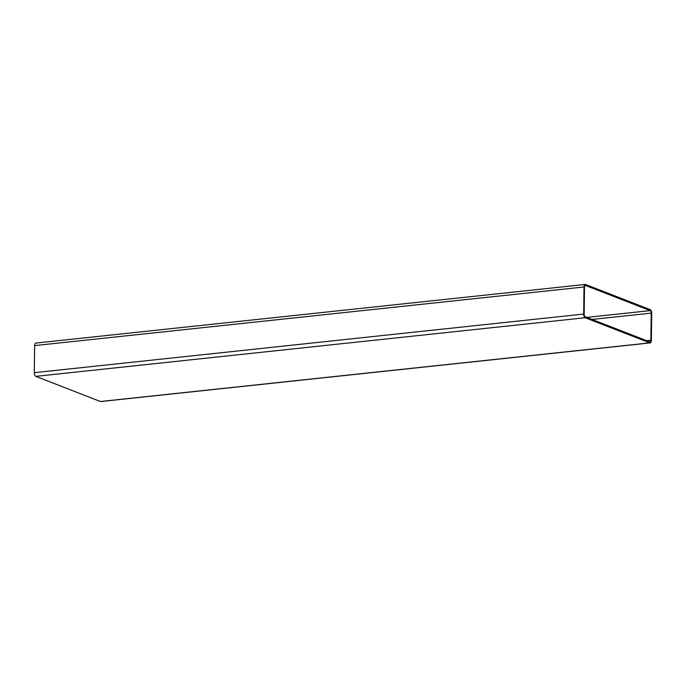 <?xml version="1.0" encoding="UTF-8"?>
<svg xmlns="http://www.w3.org/2000/svg" width="686" height="686" viewBox="0 0 686 686"><rect width="100%" height="100%" fill="white"/><g stroke="black" fill="none" stroke-linecap="round" stroke-linejoin="round"><path stroke-width="1.03" d="M585.209 284.45L35.835 343.069A3.147 1.509 83.9 0 0 34.634 345.598L34.3 372.678A3.147 1.509 83.9 0 0 35.801 376.357L100.413 401.499A3.147 1.509 83.9 0 0 100.791 401.55L650.165 342.931A3.147 1.509 83.9 0 0 651.366 340.402L651.7 313.322A3.147 1.509 83.9 0 0 650.199 309.643L585.587 284.501A3.147 1.509 83.9 0 0 585.209 284.45A3.147 1.509 83.9 0 0 584.009 286.98L583.675 314.059A3.147 1.509 83.9 0 0 585.175 317.738L35.801 376.357M650.165 342.931A3.147 1.509 83.9 0 1 649.796 342.88L585.175 317.738M650.877 340.205L651.211 313.125A2.144 1.029 83.9 0 0 650.191 310.629L585.57 285.487A2.144 1.029 83.9 0 0 585.321 285.453A2.144 1.029 83.9 0 0 584.498 287.177L584.172 314.257A2.144 1.029 83.9 0 0 585.192 316.752L649.805 341.894A2.144 1.029 83.9 0 0 650.054 341.928A2.144 1.029 83.9 0 0 650.877 340.205L646.632 340.659M584.009 286.98L34.634 345.598M583.675 314.059L34.3 372.678M649.796 342.88L100.413 401.499M585.57 285.487L585.081 285.539M650.191 310.629L586.822 317.386M651.211 313.125L592.078 319.436"/></g></svg>
